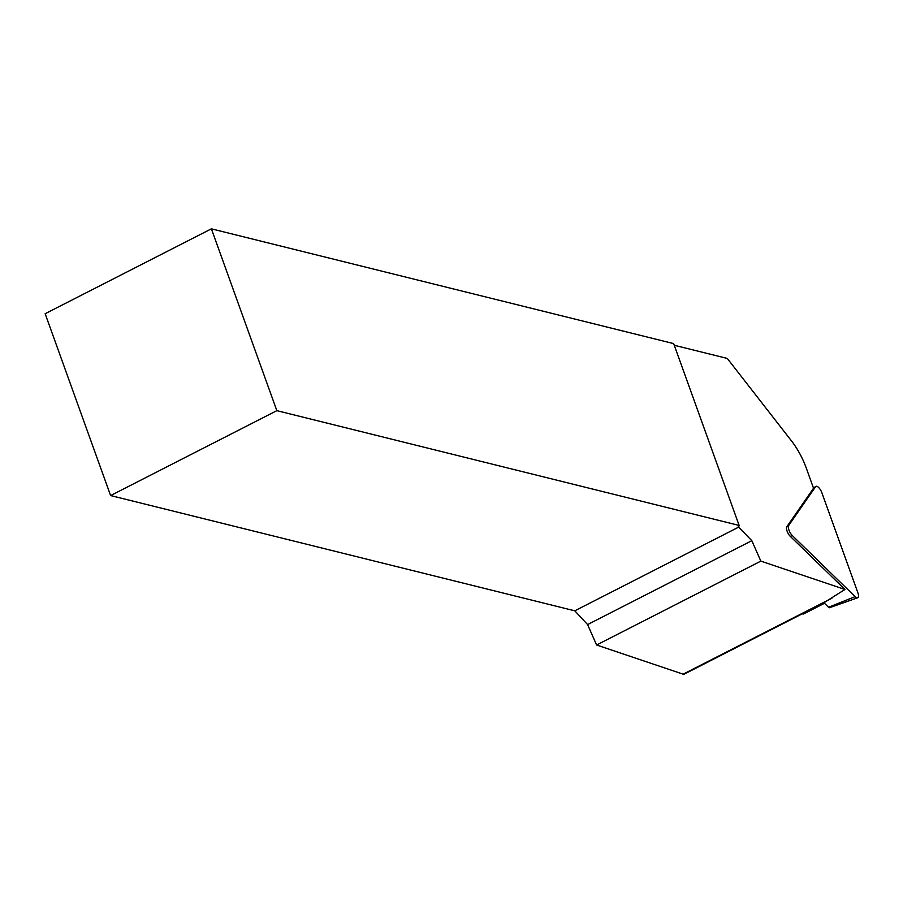 <?xml version="1.0" encoding="UTF-8"?>
<svg xmlns="http://www.w3.org/2000/svg" width="903" height="903" viewBox="0 0 903 903"><rect width="100%" height="100%" fill="white"/><g stroke="black" fill="none" stroke-linecap="round" stroke-linejoin="round"><path stroke-width="1.35" d="M824.462 603.294L803.67 613.916A6.468 2.472 62.9 0 1 801.999 613.6L823.141 602.798A6.468 2.472 62.9 0 0 824.394 603.227M802.338 613.792L684.158 674.157A6.468 2.472 -117.1 0 1 683.142 674.169L596.601 645.002L587.582 624.571L574.782 610.823L110.617 495.566L276.849 410.662L739.139 525.444L738.27 526.742L751.815 540.694L760.834 561.113L844.937 589.467L823.931 602.764A6.468 2.472 -117.1 0 1 823.141 602.798M844.937 589.467L790.294 536.371A6.163 2.359 -117.1 0 1 786.829 526.754L813.535 488.241L806.232 467.957A40.409 15.464 62.9 0 0 791.457 440.867L727.276 358.435L674.27 345.273M596.601 645.002L760.834 561.113M276.849 410.662L211.381 228.831L45.15 313.725L110.617 495.566M751.815 540.694L587.582 624.571M574.782 610.823L739.026 526.934M739.139 525.444L673.672 343.614L211.381 228.831M823.931 602.764L828.548 607.256A2.528 0.971 62.9 0 0 829.541 607.708L857.658 597.763A6.468 2.472 -117.1 0 1 855.141 596.623L792.303 535.558A6.468 2.472 -117.1 0 1 788.68 525.49L815.567 486.706A6.468 2.472 -117.1 0 1 815.838 486.424A6.468 2.472 -117.1 0 1 821.911 492.869L857.85 592.707A6.468 2.472 -117.1 0 1 857.658 597.763M831.945 598.181L683.142 674.169M855.141 596.623L828.548 607.256M815.567 486.706L813.501 488.128M788.68 525.49L786.829 526.754M792.303 535.558L790.294 536.371M813.479 488.06L815.838 486.424"/></g></svg>
